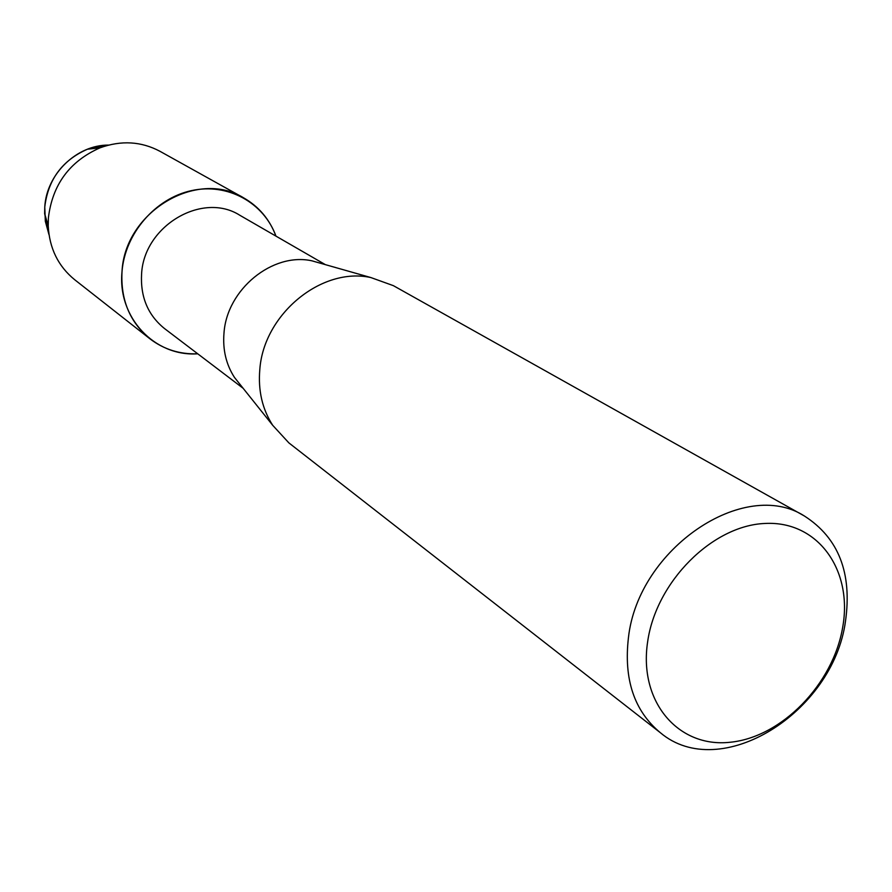 <?xml version="1.0" encoding="UTF-8"?>
<svg xmlns="http://www.w3.org/2000/svg" width="892" height="892" viewBox="0 0 892 892"><rect width="100%" height="100%" fill="white"/><g stroke="black" fill="none" stroke-linecap="round" stroke-linejoin="round"><path stroke-width="1.34" d="M87.416 149.22C62.273 160.304 48.056 179.582 44.767 207.044L44.633 213.589L49.004 234.719L45.325 221.249L44.767 207.044C46.451 174.096 76.745 144.827 108.59 145.084L87.416 149.22L100.082 147.804C121.256 140.155 141.237 141.337 160.036 151.339L243.538 197.79C258.814 206.543 269.618 219.32 275.962 236.124C263.831 202.674 227.716 182.604 191.49 190.62C155.253 198.403 124.947 233.626 122.014 271.636C124.69 211.872 196.942 168.878 243.538 197.79M243.17 388.321L164.574 328.602C148.005 315.244 140.345 297.069 141.583 274.067C143.835 225.799 202.517 191.323 239.892 215.306L325.379 264.645M197.745 353.801C154.773 356.856 117.387 317.663 122.014 271.636C120.543 299.768 129.819 322.135 149.834 338.737C163.827 349.43 179.794 354.447 197.745 353.801M241.364 386.069L234.462 377.416C226.111 364.471 222.621 349.675 223.992 333.039C226.903 289.287 272.651 252.09 311.955 260.832L322.603 263.854M660.37 732.722L288.874 442.889L272.696 425.294C262.281 409.105 257.989 390.484 259.817 369.433C263.731 314.051 321.789 266.619 370.905 277.568L393.383 285.663L804.428 516.022C838.614 537.976 852.295 573.088 845.471 621.356C833.039 712.886 720.245 783.288 660.37 732.722C634.201 711.013 623.575 679.236 628.47 637.401C638.371 548.468 744.374 477.332 804.428 516.022M842.717 627.121C833.184 684.197 781.593 737.338 730.057 742.267C678.411 748.042 638.482 701.87 647.637 641.805C656.01 581.796 712.418 525.41 765.068 523.459C817.875 520.605 852.986 570.021 842.717 627.121M149.834 338.737L74.694 279.731C58.203 266.262 49.372 248.288 48.224 225.81L48.391 217.904C52.405 184.622 69.643 161.251 100.082 147.804M234.462 377.416L272.696 425.294M311.955 260.832L370.905 277.568M44.633 213.589L48.224 225.81"/></g></svg>
